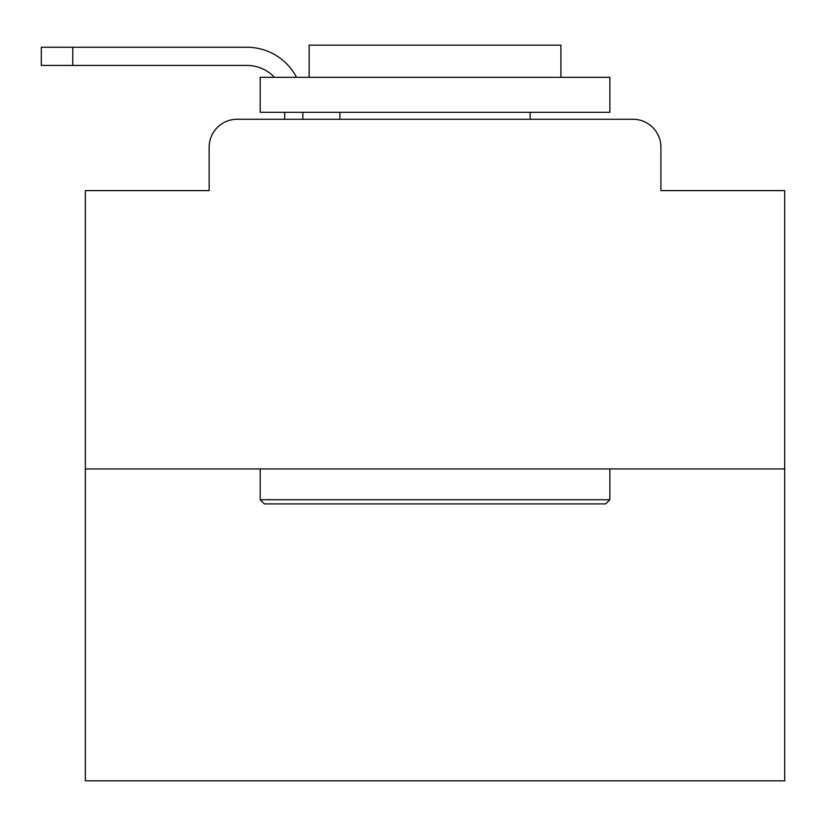 <?xml version="1.0" encoding="UTF-8"?>
<svg xmlns="http://www.w3.org/2000/svg" width="826" height="826" viewBox="0 0 826 826"><rect width="100%" height="100%" fill="white"/><g stroke="black" fill="none" stroke-linecap="round" stroke-linejoin="round"><path stroke-width="1.24" d="M209.143 147.255L209.143 190.61L209.143 147.255A27.97 27.97 0 0 1 237.114 119.274L284.671 119.274L284.671 112.284M784.7 468.951L85.357 468.951L85.357 780.849L784.7 780.849L784.7 190.61L660.914 190.61L660.914 147.255A27.97 27.97 0 0 0 632.943 119.274L237.114 119.274M85.357 468.951L85.357 190.61L209.143 190.61M302.853 112.284L302.853 119.274L325.929 119.274M544.127 119.274L632.943 119.274M660.914 190.61L660.914 147.255M274.418 77.314A37.769 37.769 0 0 0 246.902 65.43A37.769 37.769 0 0 1 274.418 77.314A37.769 37.769 0 0 0 246.902 65.43A37.769 37.769 0 0 1 274.418 77.314A37.769 37.769 0 0 0 246.902 65.43A37.769 37.769 0 0 1 274.418 77.314A37.769 37.769 0 0 0 246.902 65.43A37.769 37.769 0 0 1 274.418 77.314A37.769 37.769 0 0 0 246.902 65.43A37.769 37.769 0 0 1 274.418 77.314A37.769 37.769 0 0 0 246.902 65.43A37.769 37.769 0 0 1 274.418 77.314A37.769 37.769 0 0 0 246.902 65.43A37.769 37.769 0 0 1 274.418 77.314A37.769 37.769 0 0 0 246.902 65.43A37.769 37.769 0 0 1 274.418 77.314A37.769 37.769 0 0 0 246.902 65.43A37.769 37.769 0 0 1 274.418 77.314A37.769 37.769 0 0 0 246.902 65.43A37.769 37.769 0 0 1 274.418 77.314A37.769 37.769 0 0 0 246.902 65.43A37.769 37.769 0 0 1 274.418 77.314A37.769 37.769 0 0 0 246.902 65.43A37.769 37.769 0 0 1 274.418 77.314A37.769 37.769 0 0 0 246.902 65.43A37.769 37.769 0 0 1 274.418 77.314A37.769 37.769 0 0 0 246.902 65.43A37.769 37.769 0 0 1 274.418 77.314A37.769 37.769 0 0 0 246.902 65.43A37.769 37.769 0 0 1 274.418 77.314A37.769 37.769 0 0 0 246.902 65.43A37.769 37.769 0 0 1 274.418 77.314A37.769 37.769 0 0 0 246.902 65.43A37.769 37.769 0 0 1 274.418 77.314A37.769 37.769 0 0 0 246.902 65.43A37.769 37.769 0 0 1 274.418 77.314A37.769 37.769 0 0 0 246.902 65.43L41.3 65.43L41.3 47.247L246.902 47.247A55.951 55.951 0 0 1 296.513 77.314M72.771 47.247L246.902 47.247L72.771 47.247L246.902 47.247L72.771 47.247L246.902 47.247L72.771 47.247L246.902 47.247L72.771 47.247L246.902 47.247L72.771 47.247L246.902 47.247L72.771 47.247L246.902 47.247L72.771 47.247L246.902 47.247L72.771 47.247L246.902 47.247L72.771 47.247L246.902 47.247L72.771 47.247L246.902 47.247L72.771 47.247L246.902 47.247L72.771 47.247L246.902 47.247L72.771 47.247L246.902 47.247L72.771 47.247L246.902 47.247L72.771 47.247L246.902 47.247L72.771 47.247L246.902 47.247L72.771 47.247L246.902 47.247L72.771 47.247L72.771 65.43M605.664 503.912L264.392 503.912L260.19 499.72L609.867 499.72L605.664 503.912M260.19 77.314L609.867 77.314L609.867 112.284L260.19 112.284L260.19 77.314M560.906 77.314L560.906 45.151L309.151 45.151L309.151 77.314M260.19 468.951L260.19 499.72M609.867 468.951L609.867 499.72M339.92 112.284L339.92 119.274M530.137 112.284L530.137 119.274"/></g></svg>
